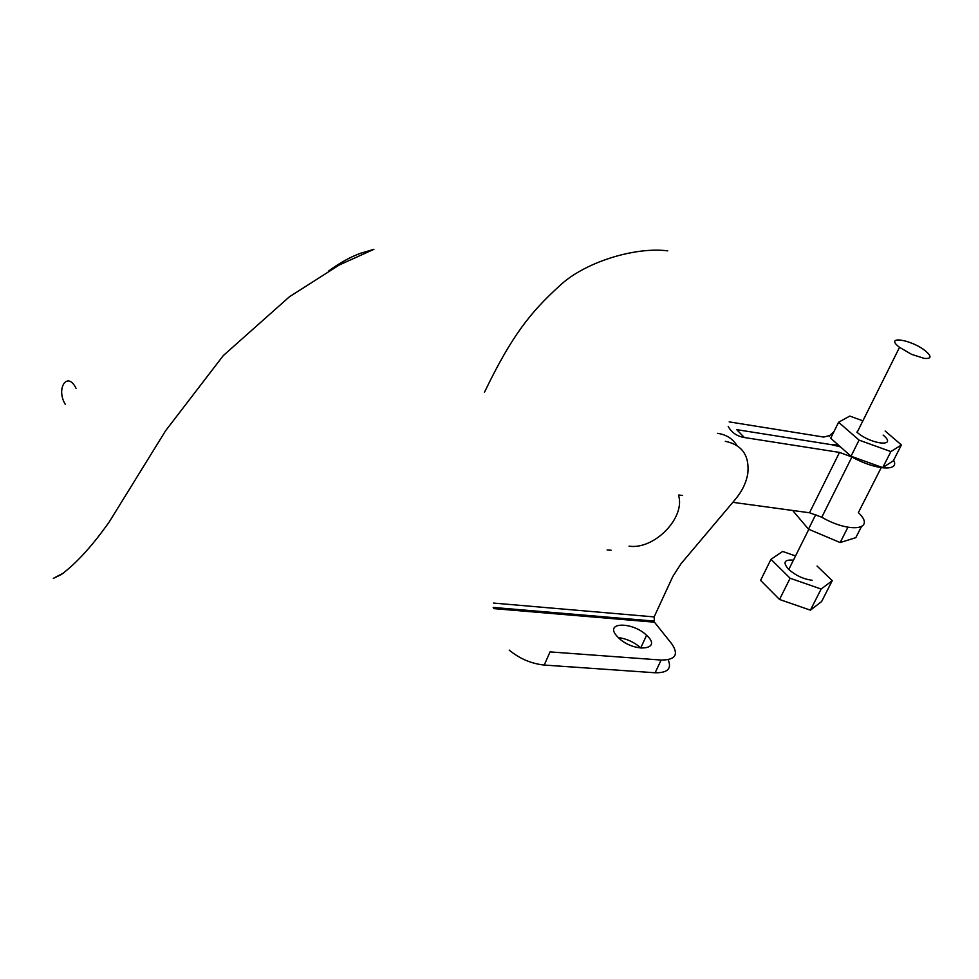 <?xml version="1.0" encoding="UTF-8"?>
<svg xmlns="http://www.w3.org/2000/svg" width="979" height="979" viewBox="0 0 979 979"><rect width="100%" height="100%" fill="white"/><g stroke="black" fill="none" stroke-linecap="round" stroke-linejoin="round"><path stroke-width="1.47" d="M736.906 445.506C732.806 438.751 726.394 434.688 717.668 433.318M725.292 441.309C741.972 444.809 749.498 455.443 747.834 473.212C746.402 482.353 742.241 491.066 735.351 499.339L681.09 563.623L672.83 576.447L654.143 616.905L654.449 622.191L671.741 643.815C679.022 654.608 675.473 660.017 661.106 660.054L550.039 651.904L544.226 665.059L655.147 672.769C667.678 672.952 671.998 668.608 668.131 659.748M509.19 650.08C519.543 658.671 531.218 663.664 544.226 665.059M618.226 637.549C626.682 638.687 634.196 642.126 640.755 647.853L641.135 648.208M644.671 621.359L644.659 620.27M616.109 635.2L618.716 638.014C634.368 653.079 663.199 649.995 646.568 635.285C633.132 621.946 605.01 621.677 616.109 635.2M840.471 446.889L831.599 444.699L736.722 429.646L831.599 444.699L838.354 445.029M833.912 431.739L829.776 435.484L823.767 437.062L729.184 421.876M893.594 460.301C900.215 471.829 874.945 470.03 851.926 456.973L839.505 452.408L744.334 437.515C736.918 436.255 731.533 432.534 728.192 426.367M732.83 502.337L809.511 512.763L821.797 517.23C849.907 533.653 876.646 529.774 858.363 512.629L881.173 467.693M678.79 494.982L682.436 495.484M885.151 431.029L901.414 444.931L890.878 451.588L859.072 440.122L838.587 422.255L849.748 416.075L862.891 420.823M856.796 432.069L857.139 432.363C871.261 444.711 898.232 447.379 883.119 435.068M838.587 422.255L830.706 438.237L851.02 456.238L882.74 467.619L893.35 460.766L901.414 444.931M882.74 467.619L890.878 451.588M851.02 456.238L859.072 440.122M793.577 510.597L793.271 511.222L808.483 529.162L840.153 542.55L855.817 537.642L861.287 526.91M815.825 514.44L808.483 529.162M847.912 527.253L840.153 542.55M817.061 566.033L832.236 580.682L821.124 589.04L790.114 578.246L770.975 559.327L782.649 551.446L795.523 555.95M770.975 559.327L760.573 580.388L779.517 599.466L810.404 610.162L821.601 601.559L832.236 580.682M810.404 610.162L821.124 589.04M779.517 599.466L790.114 578.246M793.418 560.159C784.118 559.401 782.564 562.509 788.768 569.509C795.915 575.628 803.698 579.213 812.142 580.266M924.176 358.375C931.47 358.975 931.922 356.503 925.534 350.984C911.057 339.199 883.523 335.21 899.53 347.337L911.596 354.361L924.176 358.375M654.449 622.191L493.722 608.608M654.143 616.905L493.526 603.076M607.127 549.953L611.092 550.21M678.484 495.154C685.838 517.561 654.266 549.978 629.032 546.16M661.106 660.054L655.147 672.769M829.299 436.45L829.776 435.484M736.722 429.646L744.334 437.515M809.511 512.763L839.505 452.408M821.797 517.23L851.926 456.973M64.32 572.556L53.307 578.393L61.396 574.502C76.619 563.084 92.589 545.536 109.305 521.831L165.598 430.748L223.273 355.61L289.38 296.808L339.419 264.905L373.941 249.315L360.529 253.28C350.519 256.914 339.933 262.776 328.773 270.877M65.373 404.498C55.583 388.736 67.355 370.49 76.032 388.308M667.751 250.844C634.208 246.622 583.668 262.653 559.388 286.027C530.887 311.958 511.858 335.32 484.47 392.273M653.874 621.053L493.208 607.433M646.568 635.285L640.755 647.853M788.768 569.509L808.813 529.309M857.139 432.363L899.53 347.337"/></g></svg>
